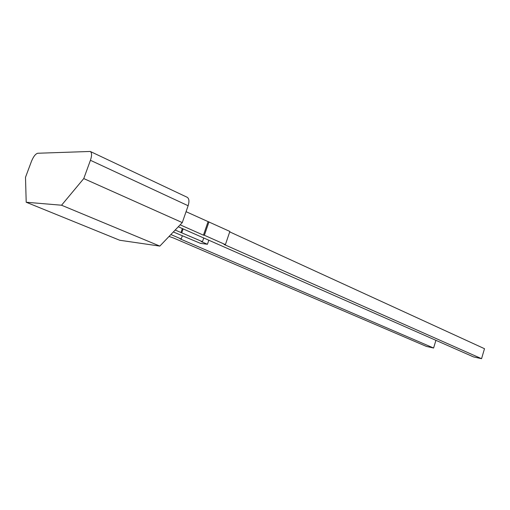 <?xml version="1.0" encoding="UTF-8"?>
<svg xmlns="http://www.w3.org/2000/svg" width="510" height="510" viewBox="0 0 510 510"><rect width="100%" height="100%" fill="white"/><g stroke="black" fill="none" stroke-linecap="round" stroke-linejoin="round"><path stroke-width="0.76" d="M26.201 202.24L61.551 205.224L159.834 246.094L119.805 240.267L26.201 202.24L25.5 177.308L31.461 161.351C33.462 156.506 35.56 153.81 37.759 153.249L90.27 151.457L187.195 197.287C189.146 198.562 189.459 201.38 188.126 205.74L182.28 222.596L83.761 178.576L90.429 160.287C91.985 155.575 91.934 152.63 90.27 151.457M61.551 205.224L83.761 178.576M159.834 246.094L182.28 222.596M169.059 236.442L173.585 238.023L426.443 346.43L433.596 348.024L180.005 238.839L181.222 238.992L170.875 234.536M435.929 340.317L433.596 348.024M182.312 235.862L181.222 238.992M208.73 240.484L207.436 244.271L200.481 243.366L173.33 231.961M207.436 244.271L201.15 241.53L202.464 241.695L175.166 230.042M182.338 228.544L180.942 232.566M183.115 228.894L181.809 232.668M203.649 238.246L202.464 241.695M178.296 226.765L473.529 356.911L481.555 358.696L223.979 244.43L225.401 244.609L229.87 231.438L186.067 211.688M481.555 358.696L484.5 348.7L229.723 231.878M208.035 221.761L203.439 235.167L180.145 224.827M208.985 221.85L204.382 235.276L203.439 235.167M225.401 244.609L204.382 235.276M90.429 160.287L188.126 205.74"/></g></svg>
